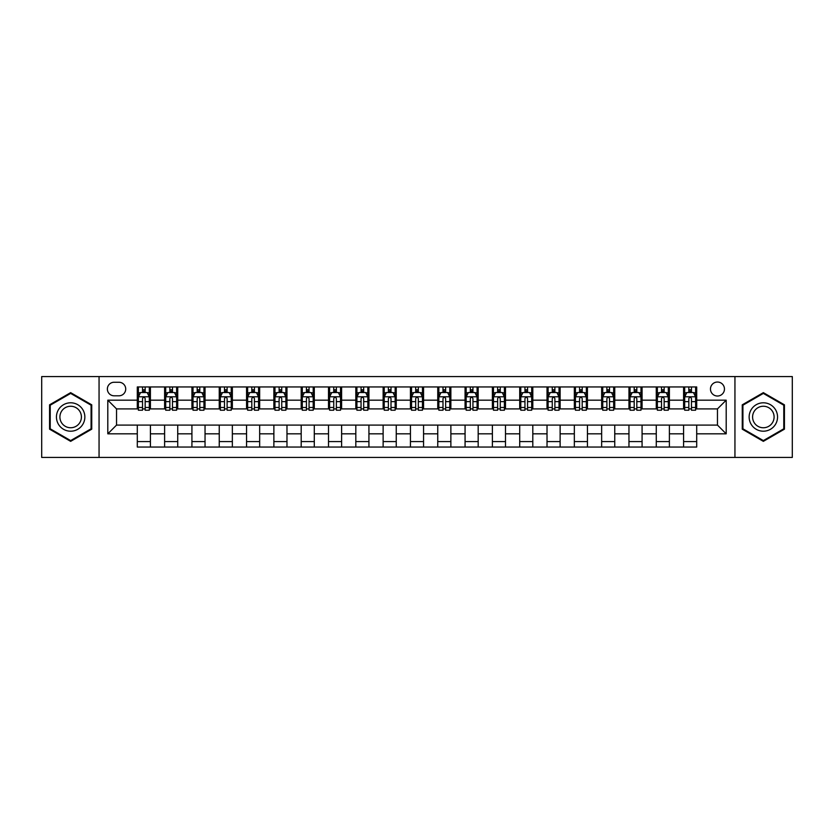<?xml version="1.0" encoding="UTF-8"?>
<svg xmlns="http://www.w3.org/2000/svg" width="834" height="834" viewBox="0 0 834 834"><rect width="100%" height="100%" fill="white"/><g stroke="black" fill="none" stroke-linecap="round" stroke-linejoin="round"><path stroke-width="1.25" d="M717.459 382.035A6.995 6.995 0 0 0 710.464 389.03A6.995 6.995 0 0 0 717.459 396.025A6.995 6.995 0 0 0 724.454 389.03A6.995 6.995 0 0 0 717.459 382.035M734.942 457.428L792.3 457.428L792.3 376.572L734.942 376.572L734.942 457.428L99.058 457.428L99.058 376.572L41.7 376.572L41.7 457.428L99.058 457.428M114.133 395.806L118.949 395.806A6.776 6.776 0 0 0 125.715 389.03A6.776 6.776 0 0 0 118.949 382.253L114.133 382.253A6.776 6.776 0 0 0 107.367 389.03A6.776 6.776 0 0 0 114.133 395.806M734.942 376.572L99.058 376.572M137.297 433.826L107.805 433.826L107.805 400.174L137.297 400.174L137.297 408.91L116.541 408.91L116.541 425.09L137.297 425.09L137.297 447.045L696.703 447.045L696.703 425.09L717.459 425.09L717.459 408.91L696.703 408.91L696.703 400.174L726.195 400.174L726.195 433.826L696.703 433.826M696.703 400.174L696.703 386.955L137.297 386.955L137.297 400.174M683.588 386.955L683.588 408.91L684.683 408.91M688.832 408.91L691.459 408.91M695.608 408.91L696.703 408.91M683.588 408.91L668.295 408.91M656.275 386.955L656.275 408.91L657.369 408.91M661.518 408.91L664.145 408.91M656.275 408.91L640.981 408.91M628.961 386.955L628.961 408.91L630.056 408.91M634.205 408.91L636.822 408.91M628.961 408.91L613.668 408.91M601.648 386.955L601.648 408.91L602.742 408.91M606.891 408.91L609.508 408.91M601.648 408.91L586.354 408.91M574.334 386.955L574.334 408.91L575.429 408.91M579.578 408.91L582.195 408.91M574.334 408.91L559.03 408.91M547.021 386.955L547.021 408.91L548.105 408.91M552.264 408.91L554.881 408.91M547.021 408.91L531.717 408.91M519.707 386.955L519.707 408.91L520.791 408.91M524.951 408.91L527.568 408.91M519.707 408.91L504.403 408.91M492.383 386.955L492.383 408.91L493.478 408.91M497.627 408.91L500.254 408.91M492.383 408.91L477.09 408.91M465.07 386.955L465.07 408.91L466.164 408.91M470.313 408.91L472.941 408.91M465.07 408.91L449.776 408.91M437.756 386.955L437.756 408.91L438.851 408.91M443 408.91L445.627 408.91M437.756 408.91L422.463 408.91M410.443 386.955L410.443 408.91L411.537 408.91M415.686 408.91L418.314 408.91M410.443 408.91L395.149 408.91M383.129 386.955L383.129 408.91L384.224 408.91M388.373 408.91L391 408.91M383.129 408.91L367.836 408.91M355.816 386.955L355.816 408.91L356.91 408.91M361.059 408.91L363.687 408.91M355.816 408.91L340.522 408.91M328.502 386.955L328.502 408.91L329.597 408.91M333.746 408.91L336.373 408.91M328.502 408.91L313.209 408.91M301.189 386.955L301.189 408.91L302.283 408.91M306.432 408.91L309.049 408.91M301.189 408.91L285.895 408.91M273.875 386.955L273.875 408.91L274.97 408.91M279.119 408.91L281.736 408.91M273.875 408.91L258.571 408.91M246.562 386.955L246.562 408.91L247.646 408.91M251.805 408.91L254.422 408.91M246.562 408.91L231.258 408.91M219.248 386.955L219.248 408.91L220.332 408.91M224.492 408.91L227.109 408.91M219.248 408.91L203.944 408.91M191.924 386.955L191.924 408.91L193.019 408.91M197.178 408.91L199.795 408.91M191.924 408.91L176.631 408.91M164.611 386.955L164.611 408.91L165.705 408.91M169.855 408.91L172.482 408.91M164.611 408.91L149.317 408.91M137.297 408.91L138.392 408.91M142.541 408.91L145.168 408.91M137.297 425.09L150.412 425.09L150.412 447.045M696.703 425.09L150.412 425.09M150.412 386.955L150.412 408.91M137.297 392.418L138.392 392.418M142.541 392.418L145.168 392.418M149.317 392.418L150.412 392.418M137.297 441.582L150.412 441.582M164.611 425.09L164.611 447.045M177.725 386.955L177.725 408.91M164.611 392.418L165.705 392.418M169.855 392.418L172.482 392.418M176.631 392.418L177.725 392.418M177.725 425.09L177.725 447.045M164.611 441.582L177.725 441.582M191.924 425.09L191.924 447.045M205.039 425.09L205.039 447.045M191.924 441.582L205.039 441.582M205.039 386.955L205.039 408.91M191.924 392.418L193.019 392.418M197.178 392.418L199.795 392.418M203.944 392.418L205.039 392.418M219.248 425.09L219.248 447.045M232.352 425.09L232.352 447.045M219.248 441.582L232.352 441.582M232.352 386.955L232.352 408.91M219.248 392.418L220.332 392.418M224.492 392.418L227.109 392.418M231.258 392.418L232.352 392.418M246.562 425.09L246.562 447.045M259.666 425.09L259.666 447.045M246.562 441.582L259.666 441.582M259.666 386.955L259.666 408.91M246.562 392.418L247.646 392.418M251.805 392.418L254.422 392.418M258.571 392.418L259.666 392.418M273.875 425.09L273.875 447.045M286.979 425.09L286.979 447.045M273.875 441.582L286.979 441.582M286.979 386.955L286.979 408.91M273.875 392.418L274.97 392.418M279.119 392.418L281.736 392.418M285.895 392.418L286.979 392.418M301.189 425.09L301.189 447.045M314.293 425.09L314.293 447.045M301.189 441.582L314.293 441.582M314.293 386.955L314.293 408.91M301.189 392.418L302.283 392.418M306.432 392.418L309.049 392.418M313.209 392.418L314.293 392.418M328.502 425.09L328.502 447.045M341.617 425.09L341.617 447.045M328.502 441.582L341.617 441.582M341.617 386.955L341.617 408.91M328.502 392.418L329.597 392.418M333.746 392.418L336.373 392.418M340.522 392.418L341.617 392.418M355.816 425.09L355.816 447.045M368.93 425.09L368.93 447.045M355.816 441.582L368.93 441.582M368.93 386.955L368.93 408.91M355.816 392.418L356.91 392.418M361.059 392.418L363.687 392.418M367.836 392.418L368.93 392.418M383.129 425.09L383.129 447.045M396.244 425.09L396.244 447.045M383.129 441.582L396.244 441.582M396.244 386.955L396.244 408.91M383.129 392.418L384.224 392.418M388.373 392.418L391 392.418M395.149 392.418L396.244 392.418M410.443 425.09L410.443 447.045M423.557 425.09L423.557 447.045M410.443 441.582L423.557 441.582M423.557 386.955L423.557 408.91M410.443 392.418L411.537 392.418M415.686 392.418L418.314 392.418M422.463 392.418L423.557 392.418M437.756 425.09L437.756 447.045M450.871 425.09L450.871 447.045M437.756 441.582L450.871 441.582M450.871 386.955L450.871 408.91M437.756 392.418L438.851 392.418M443 392.418L445.627 392.418M449.776 392.418L450.871 392.418M465.07 425.09L465.07 447.045M478.184 425.09L478.184 447.045M465.07 441.582L478.184 441.582M478.184 386.955L478.184 408.91M465.07 392.418L466.164 392.418M470.313 392.418L472.941 392.418M477.09 392.418L478.184 392.418M492.383 425.09L492.383 447.045M505.498 425.09L505.498 447.045M492.383 441.582L505.498 441.582M505.498 386.955L505.498 408.91M492.383 392.418L493.478 392.418M497.627 392.418L500.254 392.418M504.403 392.418L505.498 392.418M519.707 425.09L519.707 447.045M532.811 425.09L532.811 447.045M519.707 441.582L532.811 441.582M532.811 386.955L532.811 408.91M519.707 392.418L520.791 392.418M524.951 392.418L527.568 392.418M531.717 392.418L532.811 392.418M547.021 425.09L547.021 447.045M560.125 425.09L560.125 447.045M547.021 441.582L560.125 441.582M560.125 386.955L560.125 408.91M547.021 392.418L548.105 392.418M552.264 392.418L554.881 392.418M559.03 392.418L560.125 392.418M574.334 425.09L574.334 447.045M587.438 425.09L587.438 447.045M574.334 441.582L587.438 441.582M587.438 386.955L587.438 408.91M574.334 392.418L575.429 392.418M579.578 392.418L582.195 392.418M586.354 392.418L587.438 392.418M601.648 425.09L601.648 447.045M614.752 425.09L614.752 447.045M601.648 441.582L614.752 441.582M614.752 386.955L614.752 408.91M601.648 392.418L602.742 392.418M606.891 392.418L609.508 392.418M613.668 392.418L614.752 392.418M628.961 425.09L628.961 447.045M642.076 425.09L642.076 447.045M628.961 441.582L642.076 441.582M642.076 386.955L642.076 408.91M628.961 392.418L630.056 392.418M634.205 392.418L636.822 392.418M640.981 392.418L642.076 392.418M656.275 425.09L656.275 447.045M669.389 425.09L669.389 447.045M656.275 441.582L669.389 441.582M669.389 386.955L669.389 408.91M656.275 392.418L657.369 392.418M661.518 392.418L664.145 392.418M668.295 392.418L669.389 392.418M683.588 425.09L683.588 447.045M683.588 441.582L696.703 441.582M683.588 392.418L684.683 392.418M688.832 392.418L691.459 392.418M695.608 392.418L696.703 392.418M116.541 408.91L107.805 400.174M116.541 425.09L107.805 433.826M726.195 400.174L717.459 408.91M726.195 433.826L717.459 425.09M70.65 441.353L91.74 429.176L91.74 404.824L70.65 392.647L49.571 404.824L49.571 429.176L70.65 441.353M784.429 404.824L763.35 392.647L742.26 404.824L742.26 429.176L763.35 441.353L784.429 429.176L784.429 404.824M145.168 389.791L142.541 389.791M149.317 407.482L145.168 407.482L145.168 410.224L149.317 410.224L149.317 396.901L147.138 392.522L140.581 392.522L138.392 396.901L138.392 410.224L142.541 410.224L142.541 407.482L138.392 407.482M138.392 396.901L138.392 386.955M149.317 396.901L149.317 386.955M142.541 392.522L142.541 386.955M145.168 386.955L145.168 392.522M145.168 407.482L145.168 398.537C144.292 396.848 143.417 396.848 142.541 398.537L142.541 407.482M172.482 389.791L169.855 389.791M176.631 407.482L172.482 407.482L172.482 410.224L176.631 410.224L176.631 396.901L174.452 392.522L167.895 392.522L165.705 396.901L165.705 410.224L169.855 410.224L169.855 407.482L165.705 407.482M165.705 396.901L165.705 386.955M176.631 396.901L176.631 386.955M169.855 392.522L169.855 386.955M172.482 386.955L172.482 392.522M172.482 407.482L172.482 398.537C171.606 396.848 170.73 396.848 169.855 398.537L169.855 407.482M199.795 389.791L197.178 389.791M203.944 407.482L199.795 407.482L199.795 410.224L203.944 410.224L203.944 396.901L201.765 392.522L195.208 392.522L193.019 396.901L193.019 410.224L197.178 410.224L197.178 407.482L193.019 407.482M193.019 396.901L193.019 386.955M203.944 396.901L203.944 386.955M197.178 392.522L197.178 386.955M199.795 386.955L199.795 392.522M199.795 407.482L199.795 398.537C198.919 396.848 198.044 396.848 197.178 398.537L197.178 407.482M227.109 389.791L224.492 389.791M231.258 407.482L227.109 407.482L227.109 410.224L231.258 410.224L231.258 396.901L229.079 392.522L222.522 392.522L220.332 396.901L220.332 410.224L224.492 410.224L224.492 407.482L220.332 407.482M220.332 396.901L220.332 386.955M231.258 396.901L231.258 386.955M224.492 392.522L224.492 386.955M227.109 386.955L227.109 392.522M227.109 407.482L227.109 398.537C226.233 396.848 225.368 396.848 224.492 398.537L224.492 407.482M254.422 389.791L251.805 389.791M258.571 407.482L254.422 407.482L254.422 410.224L258.571 410.224L258.571 396.901L256.392 392.522L249.835 392.522L247.646 396.901L247.646 410.224L251.805 410.224L251.805 407.482L247.646 407.482M247.646 396.901L247.646 386.955M258.571 396.901L258.571 386.955M251.805 392.522L251.805 386.955M254.422 386.955L254.422 392.522M254.422 407.482L254.422 398.537C253.557 396.848 252.681 396.848 251.805 398.537L251.805 407.482M82.952 409.901A14.199 14.199 0 0 0 63.551 404.698A14.199 14.199 0 0 0 58.349 424.099A14.199 14.199 0 0 0 77.76 429.302A14.199 14.199 0 0 0 82.952 409.901M79.97 411.621A10.759 10.759 0 0 0 65.281 407.69A10.759 10.759 0 0 0 61.341 422.379A10.759 10.759 0 0 0 76.03 426.31A10.759 10.759 0 0 0 79.97 411.621M70.65 440.592L50.217 428.801L50.217 405.199L70.65 393.408L91.083 405.199L91.083 428.801L70.65 440.592M763.35 431.199A14.199 14.199 0 0 0 777.549 417A14.199 14.199 0 0 0 763.35 402.801A14.199 14.199 0 0 0 749.14 417A14.199 14.199 0 0 0 763.35 431.199M763.35 427.759A10.759 10.759 0 0 0 774.098 417A10.759 10.759 0 0 0 763.35 406.241A10.759 10.759 0 0 0 752.591 417A10.759 10.759 0 0 0 763.35 427.759M742.917 405.199L763.35 393.408L783.783 405.199L783.783 428.801L763.35 440.592L742.917 428.801L742.917 405.199M281.736 389.791L279.119 389.791M285.895 407.482L281.736 407.482L281.736 410.224L285.895 410.224L285.895 396.901L283.706 392.522L277.149 392.522L274.97 396.901L274.97 410.224L279.119 410.224L279.119 407.482L274.97 407.482M274.97 396.901L274.97 386.955M285.895 396.901L285.895 386.955M279.119 392.522L279.119 386.955M281.736 386.955L281.736 392.522M281.736 407.482L281.736 398.537C280.87 396.848 279.995 396.848 279.119 398.537L279.119 407.482M309.049 389.791L306.432 389.791M313.209 407.482L309.049 407.482L309.049 410.224L313.209 410.224L313.209 396.901L311.019 392.522L304.462 392.522L302.283 396.901L302.283 410.224L306.432 410.224L306.432 407.482L302.283 407.482M302.283 396.901L302.283 386.955M313.209 396.901L313.209 386.955M306.432 392.522L306.432 386.955M309.049 386.955L309.049 392.522M309.049 407.482L309.049 398.537C308.184 396.848 307.308 396.848 306.432 398.537L306.432 407.482M336.373 389.791L333.746 389.791M340.522 407.482L336.373 407.482L336.373 410.224L340.522 410.224L340.522 396.901L338.333 392.522L331.776 392.522L329.597 396.901L329.597 410.224L333.746 410.224L333.746 407.482L329.597 407.482M329.597 396.901L329.597 386.955M340.522 396.901L340.522 386.955M333.746 392.522L333.746 386.955M336.373 386.955L336.373 392.522M336.373 407.482L336.373 398.537C335.497 396.848 334.622 396.848 333.746 398.537L333.746 407.482M363.687 389.791L361.059 389.791M367.836 407.482L363.687 407.482L363.687 410.224L367.836 410.224L367.836 396.901L365.646 392.522L359.089 392.522L356.91 396.901L356.91 410.224L361.059 410.224L361.059 407.482L356.91 407.482M356.91 396.901L356.91 386.955M367.836 396.901L367.836 386.955M361.059 392.522L361.059 386.955M363.687 386.955L363.687 392.522M363.687 407.482L363.687 398.537C362.811 396.848 361.935 396.848 361.059 398.537L361.059 407.482M391 389.791L388.373 389.791M395.149 407.482L391 407.482L391 410.224L395.149 410.224L395.149 396.901L392.96 392.522L386.413 392.522L384.224 396.901L384.224 410.224L388.373 410.224L388.373 407.482L384.224 407.482M384.224 396.901L384.224 386.955M395.149 396.901L395.149 386.955M388.373 392.522L388.373 386.955M391 386.955L391 392.522M391 407.482L391 398.537C390.124 396.848 389.249 396.848 388.373 398.537L388.373 407.482M418.314 389.791L415.686 389.791M422.463 407.482L418.314 407.482L418.314 410.224L422.463 410.224L422.463 396.901L420.273 392.522L413.727 392.522L411.537 396.901L411.537 410.224L415.686 410.224L415.686 407.482L411.537 407.482M411.537 396.901L411.537 386.955M422.463 396.901L422.463 386.955M415.686 392.522L415.686 386.955M418.314 386.955L418.314 392.522M418.314 407.482L418.314 398.537C417.438 396.848 416.562 396.848 415.686 398.537L415.686 407.482M445.627 389.791L443 389.791M449.776 407.482L445.627 407.482L445.627 410.224L449.776 410.224L449.776 396.901L447.587 392.522L441.04 392.522L438.851 396.901L438.851 410.224L443 410.224L443 407.482L438.851 407.482M438.851 396.901L438.851 386.955M449.776 396.901L449.776 386.955M443 392.522L443 386.955M445.627 386.955L445.627 392.522M445.627 407.482L445.627 398.537C444.751 396.848 443.876 396.848 443 398.537L443 407.482M472.941 389.791L470.313 389.791M477.09 407.482L472.941 407.482L472.941 410.224L477.09 410.224L477.09 396.901L474.911 392.522L468.354 392.522L466.164 396.901L466.164 410.224L470.313 410.224L470.313 407.482L466.164 407.482M466.164 396.901L466.164 386.955M477.09 396.901L477.09 386.955M470.313 392.522L470.313 386.955M472.941 386.955L472.941 392.522M472.941 407.482L472.941 398.537C472.065 396.848 471.189 396.848 470.313 398.537L470.313 407.482M500.254 389.791L497.627 389.791M504.403 407.482L500.254 407.482L500.254 410.224L504.403 410.224L504.403 396.901L502.224 392.522L495.667 392.522L493.478 396.901L493.478 410.224L497.627 410.224L497.627 407.482L493.478 407.482M493.478 396.901L493.478 386.955M504.403 396.901L504.403 386.955M497.627 392.522L497.627 386.955M500.254 386.955L500.254 392.522M500.254 407.482L500.254 398.537C499.378 396.848 498.503 396.848 497.627 398.537L497.627 407.482M527.568 389.791L524.951 389.791M531.717 407.482L527.568 407.482L527.568 410.224L531.717 410.224L531.717 396.901L529.538 392.522L522.981 392.522L520.791 396.901L520.791 410.224L524.951 410.224L524.951 407.482L520.791 407.482M520.791 396.901L520.791 386.955M531.717 396.901L531.717 386.955M524.951 392.522L524.951 386.955M527.568 386.955L527.568 392.522M527.568 407.482L527.568 398.537C526.692 396.848 525.827 396.848 524.951 398.537L524.951 407.482M554.881 389.791L552.264 389.791M559.03 407.482L554.881 407.482L554.881 410.224L559.03 410.224L559.03 396.901L556.851 392.522L550.294 392.522L548.105 396.901L548.105 410.224L552.264 410.224L552.264 407.482L548.105 407.482M548.105 396.901L548.105 386.955M559.03 396.901L559.03 386.955M552.264 392.522L552.264 386.955M554.881 386.955L554.881 392.522M554.881 407.482L554.881 398.537C554.005 396.848 553.14 396.848 552.264 398.537L552.264 407.482M582.195 389.791L579.578 389.791M586.354 407.482L582.195 407.482L582.195 410.224L586.354 410.224L586.354 396.901L584.165 392.522L577.608 392.522L575.429 396.901L575.429 410.224L579.578 410.224L579.578 407.482L575.429 407.482M575.429 396.901L575.429 386.955M586.354 396.901L586.354 386.955M579.578 392.522L579.578 386.955M582.195 386.955L582.195 392.522M582.195 407.482L582.195 398.537C581.329 396.848 580.454 396.848 579.578 398.537L579.578 407.482M609.508 389.791L606.891 389.791M613.668 407.482L609.508 407.482L609.508 410.224L613.668 410.224L613.668 396.901L611.478 392.522L604.921 392.522L602.742 396.901L602.742 410.224L606.891 410.224L606.891 407.482L602.742 407.482M602.742 396.901L602.742 386.955M613.668 396.901L613.668 386.955M606.891 392.522L606.891 386.955M609.508 386.955L609.508 392.522M609.508 407.482L609.508 398.537C608.643 396.848 607.767 396.848 606.891 398.537L606.891 407.482M636.822 389.791L634.205 389.791M640.981 407.482L636.822 407.482L636.822 410.224L640.981 410.224L640.981 396.901L638.792 392.522L632.235 392.522L630.056 396.901L630.056 410.224L634.205 410.224L634.205 407.482L630.056 407.482M630.056 396.901L630.056 386.955M640.981 396.901L640.981 386.955M634.205 392.522L634.205 386.955M636.822 386.955L636.822 392.522M636.822 407.482L636.822 398.537C635.956 396.848 635.081 396.848 634.205 398.537L634.205 407.482M664.145 389.791L661.518 389.791M668.295 407.482L664.145 407.482L664.145 410.224L668.295 410.224L668.295 396.901L666.105 392.522L659.548 392.522L657.369 396.901L657.369 410.224L661.518 410.224L661.518 407.482L657.369 407.482M657.369 396.901L657.369 386.955M668.295 396.901L668.295 386.955M661.518 392.522L661.518 386.955M664.145 386.955L664.145 392.522M664.145 407.482L664.145 398.537C663.27 396.848 662.394 396.848 661.518 398.537L661.518 407.482M691.459 389.791L688.832 389.791M695.608 407.482L691.459 407.482L691.459 410.224L695.608 410.224L695.608 396.901L693.419 392.522L686.862 392.522L684.683 396.901L684.683 410.224L688.832 410.224L688.832 407.482L684.683 407.482M684.683 396.901L684.683 386.955M695.608 396.901L695.608 386.955M688.832 392.522L688.832 386.955M691.459 386.955L691.459 392.522M691.459 407.482L691.459 398.537C690.583 396.848 689.708 396.848 688.832 398.537L688.832 407.482M164.611 433.826L150.412 433.826M164.611 400.174L150.412 400.174M191.924 400.174L177.725 400.174M191.924 433.826L177.725 433.826M219.248 400.174L205.039 400.174M219.248 433.826L205.039 433.826M246.562 400.174L232.352 400.174M246.562 433.826L232.352 433.826M273.875 400.174L259.666 400.174M273.875 433.826L259.666 433.826M301.189 400.174L286.979 400.174M301.189 433.826L286.979 433.826M328.502 400.174L314.293 400.174M328.502 433.826L314.293 433.826M355.816 400.174L341.617 400.174M355.816 433.826L341.617 433.826M383.129 400.174L368.93 400.174M383.129 433.826L368.93 433.826M410.443 400.174L396.244 400.174M410.443 433.826L396.244 433.826M437.756 400.174L423.557 400.174M437.756 433.826L423.557 433.826M465.07 400.174L450.871 400.174M465.07 433.826L450.871 433.826M492.383 400.174L478.184 400.174M492.383 433.826L478.184 433.826M519.707 400.174L505.498 400.174M519.707 433.826L505.498 433.826M547.021 400.174L532.811 400.174M547.021 433.826L532.811 433.826M574.334 400.174L560.125 400.174M574.334 433.826L560.125 433.826M601.648 400.174L587.438 400.174M601.648 433.826L587.438 433.826M628.961 400.174L614.752 400.174M628.961 433.826L614.752 433.826M656.275 400.174L642.076 400.174M656.275 433.826L642.076 433.826M683.588 400.174L669.389 400.174M683.588 433.826L669.389 433.826M149.265 396.786L138.444 396.786M138.392 392.793L140.446 392.793M147.264 392.793L149.317 392.793M142.541 401.634L138.392 401.634M149.317 401.634L145.168 401.634M145.168 391.188L142.541 391.188M176.579 396.786L165.757 396.786M165.705 392.793L167.759 392.793M174.577 392.793L176.631 392.793M169.855 401.634L165.705 401.634M176.631 401.634L172.482 401.634M172.482 391.188L169.855 391.188M203.892 396.786L193.081 396.786M193.019 392.793L195.073 392.793M201.891 392.793L203.944 392.793M197.178 401.634L193.019 401.634M203.944 401.634L199.795 401.634M199.795 391.188L197.178 391.188M231.206 396.786L220.395 396.786M220.332 392.793L222.386 392.793M229.204 392.793L231.258 392.793M224.492 401.634L220.332 401.634M231.258 401.634L227.109 401.634M227.109 391.188L224.492 391.188M258.519 396.786L247.708 396.786M247.646 392.793L249.7 392.793M256.518 392.793L258.571 392.793M251.805 401.634L247.646 401.634M258.571 401.634L254.422 401.634M254.422 391.188L251.805 391.188M285.833 396.786L275.022 396.786M274.97 392.793L277.024 392.793M283.841 392.793L285.895 392.793M279.119 401.634L274.97 401.634M285.895 401.634L281.736 401.634M281.736 391.188L279.119 391.188M313.146 396.786L302.335 396.786M302.283 392.793L304.337 392.793M311.155 392.793L313.209 392.793M306.432 401.634L302.283 401.634M313.209 401.634L309.049 401.634M309.049 391.188L306.432 391.188M340.47 396.786L329.649 396.786M329.597 392.793L331.651 392.793M338.468 392.793L340.522 392.793M333.746 401.634L329.597 401.634M340.522 401.634L336.373 401.634M336.373 391.188L333.746 391.188M367.784 396.786L356.962 396.786M356.91 392.793L358.964 392.793M365.782 392.793L367.836 392.793M361.059 401.634L356.91 401.634M367.836 401.634L363.687 401.634M363.687 391.188L361.059 391.188M395.097 396.786L384.276 396.786M384.224 392.793L386.278 392.793M393.095 392.793L395.149 392.793M388.373 401.634L384.224 401.634M395.149 401.634L391 401.634M391 391.188L388.373 391.188M422.411 396.786L411.589 396.786M411.537 392.793L413.591 392.793M420.409 392.793L422.463 392.793M415.686 401.634L411.537 401.634M422.463 401.634L418.314 401.634M418.314 391.188L415.686 391.188M449.724 396.786L438.903 396.786M438.851 392.793L440.905 392.793M447.722 392.793L449.776 392.793M443 401.634L438.851 401.634M449.776 401.634L445.627 401.634M445.627 391.188L443 391.188M477.038 396.786L466.216 396.786M466.164 392.793L468.218 392.793M475.036 392.793L477.09 392.793M470.313 401.634L466.164 401.634M477.09 401.634L472.941 401.634M472.941 391.188L470.313 391.188M504.351 396.786L493.53 396.786M493.478 392.793L495.532 392.793M502.349 392.793L504.403 392.793M497.627 401.634L493.478 401.634M504.403 401.634L500.254 401.634M500.254 391.188L497.627 391.188M531.665 396.786L520.854 396.786M520.791 392.793L522.845 392.793M529.663 392.793L531.717 392.793M524.951 401.634L520.791 401.634M531.717 401.634L527.568 401.634M527.568 391.188L524.951 391.188M558.978 396.786L548.167 396.786M548.105 392.793L550.159 392.793M556.976 392.793L559.03 392.793M552.264 401.634L548.105 401.634M559.03 401.634L554.881 401.634M554.881 391.188L552.264 391.188M586.292 396.786L575.481 396.786M575.429 392.793L577.482 392.793M584.3 392.793L586.354 392.793M579.578 401.634L575.429 401.634M586.354 401.634L582.195 401.634M582.195 391.188L579.578 391.188M613.605 396.786L602.794 396.786M602.742 392.793L604.796 392.793M611.614 392.793L613.668 392.793M606.891 401.634L602.742 401.634M613.668 401.634L609.508 401.634M609.508 391.188L606.891 391.188M640.919 396.786L630.108 396.786M630.056 392.793L632.109 392.793M638.927 392.793L640.981 392.793M634.205 401.634L630.056 401.634M640.981 401.634L636.822 401.634M636.822 391.188L634.205 391.188M668.242 396.786L657.421 396.786M657.369 392.793L659.423 392.793M666.241 392.793L668.295 392.793M661.518 401.634L657.369 401.634M668.295 401.634L664.145 401.634M664.145 391.188L661.518 391.188M695.556 396.786L684.735 396.786M684.683 392.793L686.736 392.793M693.554 392.793L695.608 392.793M688.832 401.634L684.683 401.634M695.608 401.634L691.459 401.634M691.459 391.188L688.832 391.188"/></g></svg>

